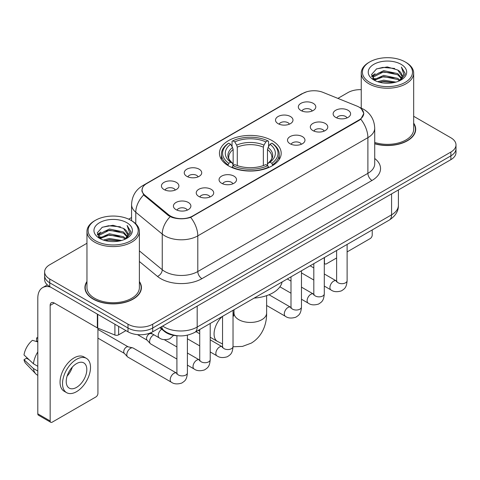 <?xml version="1.0" encoding="UTF-8"?>
<svg xmlns="http://www.w3.org/2000/svg" width="480" height="480" viewBox="0 0 480 480"><rect width="100%" height="100%" fill="white"/><g stroke="black" fill="none" stroke-linecap="round" stroke-linejoin="round"><path stroke-width="0.72" d="M272.142 140.634A30.87 17.82 0 0 0 238.5 136.77A30.87 17.82 0 0 0 219.444 153.234A30.87 17.82 0 0 0 228.486 165.834A30.87 17.82 0 0 0 262.128 169.698A30.87 17.82 0 0 0 281.184 153.234A30.87 17.82 0 0 0 272.142 140.634M278.07 123.654A8.736 5.046 180 0 1 276.336 122.226A8.736 5.046 180 0 1 279.234 115.962A8.736 5.046 180 0 1 290.43 116.52A8.736 5.046 180 0 1 292.164 122.226A8.736 5.046 180 0 1 278.07 123.654M289.362 124.176A5.244 3.024 0 0 0 287.958 122.706A5.244 3.024 0 0 0 282.792 121.938A5.244 3.024 0 0 0 279.138 124.176M186.81 176.346A8.736 5.046 180 0 1 185.076 174.918A8.736 5.046 180 0 1 187.968 168.648A8.736 5.046 180 0 1 199.164 169.212A8.736 5.046 180 0 1 200.898 174.918A8.736 5.046 180 0 1 186.81 176.346M198.102 176.868A5.244 3.024 0 0 0 196.692 175.398A5.244 3.024 0 0 0 191.526 174.63A5.244 3.024 0 0 0 187.872 176.868M163.992 189.522A8.736 5.046 180 0 1 162.258 188.094A8.736 5.046 180 0 1 165.15 181.824A8.736 5.046 180 0 1 176.346 182.388A8.736 5.046 180 0 1 178.08 188.094A8.736 5.046 180 0 1 163.992 189.522M175.284 190.044A5.244 3.024 0 0 0 173.874 188.568A5.244 3.024 0 0 0 168.714 187.8A5.244 3.024 0 0 0 165.054 190.044M300.888 110.484A8.736 5.046 180 0 1 299.154 109.056A8.736 5.046 180 0 1 302.046 102.786A8.736 5.046 180 0 1 313.242 103.35A8.736 5.046 180 0 1 314.976 109.056A8.736 5.046 180 0 1 300.888 110.484M312.18 111.006A5.244 3.024 0 0 0 310.77 109.53A5.244 3.024 0 0 0 305.61 108.762A5.244 3.024 0 0 0 301.95 111.006M312.876 130.572A8.736 5.046 180 0 1 311.142 129.15A8.736 5.046 180 0 1 314.034 122.88A8.736 5.046 180 0 1 325.23 123.444A8.736 5.046 180 0 1 326.964 129.15A8.736 5.046 180 0 1 312.876 130.572M324.162 131.1A5.244 3.024 0 0 0 322.758 129.624A5.244 3.024 0 0 0 317.592 128.856A5.244 3.024 0 0 0 313.938 131.1M290.058 143.748A8.736 5.046 180 0 1 288.324 142.32A8.736 5.046 180 0 1 291.216 136.05A8.736 5.046 180 0 1 302.412 136.614A8.736 5.046 180 0 1 304.146 142.32A8.736 5.046 180 0 1 290.058 143.748M301.35 144.27A5.244 3.024 0 0 0 299.94 142.794A5.244 3.024 0 0 0 294.78 142.032A5.244 3.024 0 0 0 291.12 144.27M221.61 183.264A8.736 5.046 180 0 1 219.876 181.842A8.736 5.046 180 0 1 222.768 175.572A8.736 5.046 180 0 1 233.964 176.13A8.736 5.046 180 0 1 235.698 181.842A8.736 5.046 180 0 1 221.61 183.264M232.902 183.786A5.244 3.024 0 0 0 231.492 182.316A5.244 3.024 0 0 0 226.326 181.548A5.244 3.024 0 0 0 222.672 183.786M198.792 196.44A8.736 5.046 180 0 1 197.058 195.012A8.736 5.046 180 0 1 199.95 188.742A8.736 5.046 180 0 1 211.146 189.306A8.736 5.046 180 0 1 212.88 195.012A8.736 5.046 180 0 1 198.792 196.44M210.084 196.962A5.244 3.024 0 0 0 208.674 195.486A5.244 3.024 0 0 0 203.514 194.718A5.244 3.024 0 0 0 199.854 196.962M175.974 209.61A8.736 5.046 180 0 1 174.24 208.182A8.736 5.046 180 0 1 177.138 201.918A8.736 5.046 180 0 1 188.334 202.476A8.736 5.046 180 0 1 190.068 208.182A8.736 5.046 180 0 1 175.974 209.61M187.266 210.132A5.244 3.024 0 0 0 185.862 208.662A5.244 3.024 0 0 0 180.696 207.894A5.244 3.024 0 0 0 177.042 210.132M335.688 117.402A8.736 5.046 180 0 1 333.954 115.974A8.736 5.046 180 0 1 336.852 109.704A8.736 5.046 180 0 1 348.042 110.268A8.736 5.046 180 0 1 349.776 115.974A8.736 5.046 180 0 1 335.688 117.402M346.98 117.924A5.244 3.024 0 0 0 345.576 116.448A5.244 3.024 0 0 0 340.41 115.686A5.244 3.024 0 0 0 336.756 117.924M356.94 106.086A15.726 9.078 180 0 1 359.04 107.106A15.726 9.078 180 0 1 363.648 113.526A15.726 9.078 180 0 1 359.04 119.946L192.654 216.006A15.726 9.078 180 0 1 168.654 214.794L144.906 195.216A15.726 9.078 180 0 1 142.062 190.008A15.726 9.078 180 0 1 146.67 183.588L302.892 93.396A15.726 9.078 180 0 1 323.028 92.382L356.94 106.086M178.302 335.82A17.472 10.086 180 0 1 164.556 331.524L159.876 327.666M86.958 281.496A28.248 16.308 0 0 0 84.924 287.58A28.248 16.308 0 0 0 93.198 299.112A28.248 16.308 0 0 0 123.978 302.646A28.248 16.308 0 0 0 141.42 287.58A28.248 16.308 0 0 0 139.38 281.496M85.212 289.05A28.248 16.308 0 0 0 85.116 289.482M361.392 108.846L363.852 113.43L360.774 119.19L359.244 120.294L190.68 217.392C184.446 219.27 178.212 219.27 171.978 217.392L168.45 215.604L143.646 194.952L141.858 190.416L142.662 187.524M86.958 243.264L49.746 264.75A17.472 10.086 0 0 0 44.628 271.884L44.628 279.492A17.472 10.086 0 0 0 49.746 286.626L127.998 331.806L127.998 328.002A17.472 10.086 0 0 0 152.706 328.002L450.882 155.85A17.472 10.086 0 0 0 456 148.716A17.472 10.086 0 0 1 450.882 155.85L152.706 328.002A17.472 10.086 0 0 1 127.998 328.002L49.746 282.822L127.998 328.002L127.998 324.198A17.472 10.086 0 0 0 152.706 324.198L450.882 152.046A17.472 10.086 0 0 0 456 144.912A17.472 10.086 0 0 0 450.882 137.778L413.67 116.292M44.628 275.688A17.472 10.086 0 0 0 49.746 282.822A17.472 10.086 0 0 1 44.628 275.688M374.718 143.778A28.248 16.308 0 0 0 415.704 129.222A28.248 16.308 0 0 0 413.67 123.138M361.248 89.664A17.472 10.086 0 0 0 347.922 92.604L337.896 98.388M131.574 217.512L128.7 219.168M44.628 271.884A17.472 10.086 0 0 0 49.746 279.018L127.998 324.198M141.228 289.482A28.248 16.308 0 0 0 141.126 289.05M415.512 131.124A28.248 16.308 0 0 0 415.416 130.686M127.998 331.806A17.472 10.086 0 0 0 152.706 331.806L450.882 159.654A17.472 10.086 0 0 0 456 152.52L456 144.912M324.294 262.524L324.444 262.614A2.91 1.68 120 0 0 325.05 263.946A2.91 1.68 120 0 0 326.508 263.802L336.624 257.958M347.112 251.91L370.158 238.602A2.91 1.68 120 0 0 372.222 235.032L372.222 229.938M324.444 262.614L324.444 257.52M369.75 82.38A25.044 14.46 0 0 0 405.168 82.38A25.044 14.46 0 0 0 405.168 61.926L405.99 62.406A26.208 15.132 0 0 1 413.67 73.104A26.208 15.132 0 0 1 397.488 87.084A26.208 15.132 0 0 1 368.928 83.802A26.208 15.132 0 0 1 361.248 73.104A26.208 15.132 0 0 1 368.928 62.406L369.75 61.926A25.044 14.46 0 0 0 369.75 82.38M374.718 142.446A26.208 15.132 0 0 0 413.67 129.222L413.67 73.104M374.718 143.586A27.954 16.14 0 0 0 415.416 129.222A27.954 16.14 0 0 0 413.67 123.606M377.646 81.696L383.688 80.148L395.94 82.11M379.374 82.224L383.688 81.336L394.152 82.554L382.872 81.66L379.494 82.254M373.884 79.758L383.688 75.39L397.752 78.36L400.02 80.238M374.478 80.25L383.688 76.578L397.752 79.548L399.39 80.802M373.068 78.942L373.392 75.786L383.688 70.638L397.752 73.602L401.604 77.97M372.942 78.366L373.392 76.974L383.688 71.826L397.752 74.79L401.328 78.54M399.24 80.922A14.562 8.406 0 0 0 402.018 75.984A14.562 8.406 0 0 0 397.752 70.038L402.012 76.266M401.052 64.308A19.218 11.094 0 0 0 373.908 64.284A19.218 11.094 0 0 0 373.782 79.95A19.218 11.094 0 0 0 373.866 79.998A19.218 11.094 0 0 0 401.13 79.95A19.218 11.094 0 0 0 401.052 64.308M397.752 70.038L387.294 66.918L376.542 68.892L371.556 74.526L374.862 80.526M400.434 80.34L405.078 74.448L405.168 73.392L401.394 67.08L403.77 74.154L399.396 80.85M405.99 62.406L405.168 61.926A25.044 14.46 0 0 0 369.75 61.926M401.394 67.08L405.168 73.632M376.29 69.018L382.872 67.392L394.668 68.448M371.748 76.668L373.896 74.982M378.624 72.972L382.872 72.144L394.248 73.08M378.624 77.724L382.872 76.902L394.248 77.838M371.622 76.2L375.15 73.692M373.5 79.398L375.15 78.45M227.934 165.51L228.762 163.302A27.726 16.008 0 0 1 228.762 143.166L230.664 144.27A25.044 14.46 0 0 0 230.664 162.198L232.548 163.272L233.154 165.516M233.154 164.604L233.154 149.544L232.548 147.51L230.664 144.27M232.05 146.652L232.05 141.264L232.878 140.79A27.726 16.008 0 0 1 267.75 140.79L265.842 141.888A25.044 14.46 0 0 0 234.786 141.888L236.664 145.134L237.276 147.168L237.276 165.582M263.352 165.582L263.352 147.168L263.964 145.134L265.842 141.888M254.166 298.092A32.034 18.492 0 0 0 282.114 281.958M232.05 167.106A28.89 16.68 0 0 0 268.578 167.106L267.75 165.678A27.726 16.008 0 0 1 232.878 165.678L232.05 167.604M268.578 167.604L268.578 167.106M228.762 143.166L227.934 143.64A28.89 16.68 0 0 0 221.424 154.188A28.89 16.68 0 0 0 227.934 164.73M267.75 140.79L268.578 141.264L268.578 146.652M232.878 165.678L234.786 164.58A25.044 14.46 0 0 0 265.842 164.58L267.75 165.678M230.664 162.198L228.762 163.302M234.786 141.888L232.878 140.79M232.548 147.51A22.404 12.936 0 0 0 232.548 163.272L232.656 163.338C229.47 160.26 228.174 158.172 228.762 157.074A21.552 12.444 0 0 1 233.154 149.544M272.694 164.73A28.89 16.68 0 0 0 279.204 154.188A28.89 16.68 0 0 0 272.694 143.64L271.866 143.166A27.726 16.008 0 0 1 271.866 163.302L272.694 165.51M271.866 163.302L269.964 162.198A25.044 14.46 0 0 0 269.964 144.27L271.866 143.166M269.964 144.27L268.08 147.51L267.474 149.544L267.474 164.604L268.08 163.272L269.964 162.198M267.474 149.544A21.552 12.444 0 0 1 271.866 157.074C272.448 158.178 271.152 160.272 267.972 163.338L268.08 163.272A22.404 12.936 0 0 0 268.08 147.51M267.474 165.516L267.474 164.604M176.91 359.064L150.702 343.932A5.244 3.024 -60 0 1 150.282 343.59A5.244 3.024 -60 0 1 149.616 341.532A5.244 3.024 -60 0 1 153.324 335.112A5.244 3.024 -60 0 1 153.942 334.818M150.282 343.59L147.006 340.05A3.786 2.184 -60 0 1 146.532 338.562A3.786 2.184 -60 0 1 149.208 333.924A3.786 2.184 -60 0 1 150.738 333.594L152.526 333.996M187.398 335.196L187.398 372.87C186.798 380.262 184.668 381.054 181.74 383.07C177.414 384.408 173.928 384.108 171.294 382.164L127.89 357.102A5.244 3.024 -60 0 1 127.464 356.766A5.244 3.024 -60 0 1 126.804 354.702A5.244 3.024 -60 0 1 130.506 348.282A5.244 3.024 -60 0 1 132.624 347.832A5.244 3.024 -60 0 1 133.128 348.024L176.898 373.278M127.464 356.766L124.194 353.22A3.786 2.184 -60 0 1 123.714 351.732A3.786 2.184 -60 0 1 126.39 347.094A3.786 2.184 -60 0 1 127.92 346.764L132.624 347.832M118.626 326.394L118.626 334.836L125.94 330.618M50.616 287.13A23.298 13.452 -120 0 0 42.63 287.616A23.298 13.452 -120 0 0 37.8 298.278L37.8 413.838L50.16 420.972L50.16 305.412A5.826 3.36 60 0 1 51.366 302.748A5.826 3.36 60 0 1 54.276 303.036L97.338 327.9L97.338 314.106M50.16 420.972A2.91 1.68 120 0 0 50.76 422.304L38.406 415.176A2.91 1.68 -60 0 1 37.8 413.838M50.76 422.304A2.91 1.68 120 0 0 52.218 422.16L95.874 396.96A2.91 1.68 120 0 0 97.932 393.39L97.932 328.17M118.626 334.836A2.91 1.68 180 0 1 114.9 335.028L97.728 328.086A2.91 1.68 180 0 1 97.338 327.9M76.518 387.396A14.562 8.406 120 0 0 86.028 374.568A14.562 8.406 120 0 0 83.796 362.898A14.562 8.406 120 0 0 76.518 363.624A14.562 8.406 120 0 0 67.002 376.452A14.562 8.406 120 0 0 69.234 388.122A14.562 8.406 120 0 0 76.518 387.396M67.11 376.11A14.562 8.406 120 0 0 72.336 367.062M37.8 338.31L36.57 337.932L36.57 340.86L37.8 341.574M86.418 358.362L83.946 356.934A19.8 11.436 120 0 0 74.046 357.912A19.8 11.436 120 0 0 61.11 375.366A19.8 11.436 120 0 0 64.146 391.236L66.612 392.658A19.8 11.436 120 0 0 76.518 391.68A19.8 11.436 120 0 0 89.454 374.226A19.8 11.436 120 0 0 86.418 358.362A19.8 11.436 120 0 0 76.518 359.34A19.8 11.436 120 0 0 63.582 376.794A19.8 11.436 120 0 0 66.612 392.658M37.8 351.924A19.218 11.094 120 0 0 33.432 363.768L24 354.948A15.144 8.742 120 0 1 32.448 340.314L37.8 341.934M37.8 366.294L33.432 363.768M29.1 359.724L26.532 358.242L24 359.7L33.432 368.526L37.8 371.046M33.432 368.526A19.218 11.094 120 0 0 35.802 373.89A19.218 11.094 120 0 0 37.254 375.036L37.8 375.354M37.8 337.59A15.144 8.742 120 0 0 36.57 337.932M24 359.7A15.144 8.742 120 0 0 25.788 363.468L35.802 373.89M95.46 240.738A25.044 14.46 0 0 0 130.878 240.738A25.044 14.46 0 0 0 130.878 220.29L131.706 220.764A26.208 15.132 0 0 1 139.38 231.462A26.208 15.132 0 0 1 123.198 245.442A26.208 15.132 0 0 1 94.638 242.16A26.208 15.132 0 0 1 86.958 231.462A26.208 15.132 0 0 1 94.638 220.764L95.46 220.29A25.044 14.46 0 0 0 95.46 240.738M86.958 231.462L86.958 287.58A26.208 15.132 0 0 0 94.638 298.278A26.208 15.132 0 0 0 123.198 301.56A26.208 15.132 0 0 0 139.38 287.58L139.38 231.462M86.958 281.964A27.954 16.14 0 0 0 85.212 287.58A27.954 16.14 0 0 0 93.402 298.992A27.954 16.14 0 0 0 123.87 302.49A27.954 16.14 0 0 0 141.126 287.58A27.954 16.14 0 0 0 139.38 281.964M103.356 240.054L109.404 238.506L121.656 240.468M105.09 240.582L109.404 239.694L119.862 240.912M99.588 238.11L109.404 233.748L123.468 236.718L125.73 238.596M100.194 238.608L109.404 234.936L123.468 237.906L125.1 239.16M98.784 237.3L99.108 234.144L109.404 228.996L123.468 231.96L127.32 236.328M98.652 236.724L99.108 235.332L109.404 230.184L123.468 233.154L127.044 236.898M124.956 239.28A14.562 8.406 0 0 0 127.734 234.342A14.562 8.406 0 0 0 123.468 228.396L127.722 234.63M126.762 222.666A19.218 11.094 0 0 0 99.624 222.642A19.218 11.094 0 0 0 99.498 238.308A19.218 11.094 0 0 0 99.582 238.356A19.218 11.094 0 0 0 126.846 238.308A19.218 11.094 0 0 0 126.762 222.666M123.468 228.396L113.004 225.276L102.252 227.25L97.272 232.884L100.572 238.89M126.144 238.698L130.788 232.806L130.884 231.75L127.104 225.438L129.486 232.512L125.106 239.208M131.706 220.764L130.878 220.29A25.044 14.46 0 0 0 95.46 220.29M127.104 225.438L130.878 231.99M102.006 227.376L108.588 225.75L120.384 226.806M97.458 235.026L99.606 233.34M104.34 231.33L108.588 230.508L119.964 231.438M104.34 236.082L108.588 235.26L119.964 236.196M105.21 240.612L108.588 240.018L119.85 240.918M97.338 234.558L100.86 232.05M99.21 237.756L100.86 236.808M144.906 195.216L144.906 196.194M168.654 214.794L168.654 215.766M192.654 216.006L192.654 216.474M359.04 119.946L359.04 120.414M164.556 331.008L164.556 331.524M374.718 158.484A29.124 16.812 180 0 1 372.012 180.462L201.924 278.664A5.826 3.36 60 0 1 197.802 271.53L367.896 173.328A23.298 13.452 0 0 0 374.718 163.818L374.718 128.148A23.298 13.452 180 0 1 367.896 137.658A20.388 11.772 -120 0 0 360.774 119.19M201.924 278.664A29.124 16.812 180 0 1 160.74 278.664A29.124 16.812 180 0 1 157.476 276.42L139.38 261.498M170.19 216.684A20.388 13.632 129.5 0 0 162.246 234.066L162.246 269.73A23.298 13.452 0 0 0 164.856 271.53A23.298 13.452 0 0 0 197.802 271.53L197.802 235.86A23.298 13.452 180 0 1 164.856 235.86A23.298 13.452 180 0 1 162.246 234.066L135.786 212.25A23.298 13.452 180 0 1 131.574 204.534L131.574 220.686M374.718 128.148C374.322 119.772 370.644 113.49 363.672 109.308L360.732 107.874A20.388 9.546 112 0 0 359.862 107.622M190.68 217.392A20.388 11.772 60 0 1 197.802 235.86L367.896 137.658L367.896 173.328A5.826 3.36 60 0 0 372.012 180.462M144.816 184.878A20.388 11.772 -120 0 0 142.62 185.694C135.648 189.876 131.97 196.158 131.574 204.534M142.62 185.694L301.38 94.032A20.388 11.772 60 0 1 302.928 93.378M143.646 194.952A20.388 13.632 129.5 0 0 135.786 212.25L135.786 223.818M152.706 324.198L152.706 331.806M450.882 152.046L450.882 159.654M49.746 279.018L49.746 286.626M139.38 250.878L162.246 269.73A5.826 3.894 -50.5 0 1 157.476 276.42M162.672 326.052A23.298 13.452 0 0 0 164.238 327.048A23.298 13.452 0 0 0 197.184 327.048L391.578 214.818A23.298 13.452 0 0 0 398.4 205.308C398.568 211.092 395.49 216.036 389.166 220.152L194.772 332.382A11.646 6.726 60 0 0 197.184 327.048L197.184 306.126M391.578 193.896L391.578 214.818A11.646 6.726 60 0 1 389.166 220.152M161.73 326.598A11.646 7.794 129.5 0 0 163.758 330.384L160.224 327.468M266.622 295.65L266.622 313.02A16.308 9.414 180 0 1 261.846 319.68A16.308 9.414 180 0 1 238.782 319.68A16.308 9.414 180 0 1 234.006 313.02L233.568 316.146M233.028 312.816A16.308 9.414 -60 0 1 233.76 313.164L234.006 313.308M222.546 343.956L217.452 341.412A16.308 9.414 -60 0 1 222.156 316.572M263.352 147.168A21.552 12.444 0 0 0 237.276 147.168M263.964 145.134A22.404 12.936 0 0 0 236.664 145.134M347.112 244.434L347.112 280.662A5.244 3.024 180 0 1 345.336 282.93A5.244 3.024 180 0 1 338.16 282.804A5.244 3.024 180 0 1 336.624 280.662L336.456 281.796L336.924 281.406M347.112 280.662C346.512 288.054 344.382 288.846 341.454 290.862C337.122 292.2 333.642 291.9 331.008 289.956A5.244 3.024 -60 0 1 330.204 285.756A5.244 3.024 -60 0 1 333.63 281.136A5.244 3.024 -60 0 1 333.864 281.01A5.244 3.024 -60 0 1 336.252 280.878L336.612 281.064M324.294 257.604L324.294 293.832A5.244 3.024 180 0 1 322.518 296.106A5.244 3.024 180 0 1 315.342 295.974A5.244 3.024 180 0 1 313.812 293.832L313.638 294.966L314.112 294.576M324.294 293.832C323.7 301.224 321.564 302.016 318.636 304.032C314.31 305.376 310.824 305.07 308.196 303.132A5.244 3.024 -60 0 1 307.392 298.926A5.244 3.024 -60 0 1 310.812 294.312A5.244 3.024 -60 0 1 311.046 294.186A5.244 3.024 -60 0 1 313.434 294.048L313.794 294.24M301.476 270.78L301.476 307.008A5.244 3.024 180 0 1 299.7 309.276A5.244 3.024 180 0 1 292.53 309.144A5.244 3.024 180 0 1 290.994 307.008L290.826 308.136L291.294 307.752M301.476 307.008C300.882 314.4 298.752 315.186 295.824 317.208C291.492 318.546 288.012 318.246 285.378 316.302A5.244 3.024 -60 0 1 284.574 312.102A5.244 3.024 -60 0 1 288 307.482A5.244 3.024 -60 0 1 288.228 307.356A5.244 3.024 -60 0 1 290.616 307.224L290.976 307.41M233.028 310.296L233.028 346.524A5.244 3.024 180 0 1 231.252 348.798A5.244 3.024 180 0 1 224.082 348.666A5.244 3.024 180 0 1 222.546 346.524L222.378 347.658L222.846 347.268M233.028 346.524C232.434 353.916 230.304 354.708 227.376 356.724C223.044 358.062 219.564 357.762 216.93 355.818A5.244 3.024 -60 0 1 216.126 351.618A5.244 3.024 -60 0 1 219.552 346.998A5.244 3.024 -60 0 1 219.78 346.872A5.244 3.024 -60 0 1 222.168 346.74L222.528 346.932M210.21 323.472L210.21 359.7A5.244 3.024 180 0 1 208.434 361.968A5.244 3.024 180 0 1 201.264 361.836A5.244 3.024 180 0 1 199.728 359.7L199.56 360.828L200.028 360.444M210.21 359.7C209.616 367.092 207.486 367.878 204.558 369.9C200.226 371.238 196.746 370.938 194.112 368.994A5.244 3.024 -60 0 1 193.308 364.794A5.244 3.024 -60 0 1 196.734 360.174A5.244 3.024 -60 0 1 196.968 360.048A5.244 3.024 -60 0 1 199.356 359.916L199.71 360.102M187.398 372.87A5.244 3.024 180 0 1 185.622 375.138A5.244 3.024 180 0 1 178.446 375.012A5.244 3.024 180 0 1 176.91 372.87L176.742 374.004L177.21 373.614M171.294 382.164A5.244 3.024 -60 0 1 170.49 377.964A5.244 3.024 -60 0 1 173.916 373.344A5.244 3.024 -60 0 1 174.15 373.218A5.244 3.024 -60 0 1 176.538 373.086M150.558 332.862L159.312 337.914A5.244 3.024 -60 0 1 158.472 333.834A5.244 3.024 -60 0 1 161.748 329.208M50.16 305.412L54.276 303.036M97.728 314.328L97.728 328.086M114.9 335.028L114.9 324.24M142.062 190.008L142.062 191.94M363.648 113.526L363.648 114.912M301.38 94.032L306.708 91.776M360.732 107.874L359.466 107.358M194.772 332.382C185.4 337.092 176.028 337.092 166.65 332.382L163.758 330.384M398.4 205.308L398.4 189.954M325.05 263.946L324.294 263.508M415.416 131.556L415.416 129.222M372.9 78.738L372.9 77.772M361.248 108.09L361.248 73.104M266.622 313.02C266.838 323.724 262.686 336.306 251.232 343.146L242.472 346.41L233.028 346.758M217.452 341.412L210.21 337.236M199.728 331.182L198.294 330.354M221.424 159.516L221.424 154.188M279.204 159.516L279.204 154.188M233.76 313.164L233.028 312.744M234.006 309.732L234.006 313.02M331.008 289.956L324.294 286.08M313.812 280.026L301.476 272.904M336.624 250.488L336.624 280.662M336.252 280.878L324.294 273.972M313.812 267.918L310.116 265.788M308.196 303.132L301.476 299.25M290.994 293.196L279.918 286.806M313.812 263.658L313.812 293.832M313.434 294.048L301.476 287.148M290.994 281.094L287.304 278.964M285.378 316.302L266.622 305.472M290.994 276.834L290.994 307.008M290.616 307.224L269.016 294.75M216.93 355.818L210.21 351.942M199.728 345.888L187.398 338.772M222.546 316.35L222.546 346.524M222.168 346.74L210.21 339.84M199.728 333.786L196.038 331.656M194.112 368.994L187.398 365.118M137.496 334.626L147.144 340.194M199.728 329.52L199.728 359.7M199.356 359.916L187.398 353.01M176.91 346.956L164.262 339.654M149.982 333.09L150.93 333.636M97.932 338.13L124.326 353.37M176.91 335.766L176.91 372.87M97.932 329.388L128.112 346.812M159.312 337.914C161.892 339.852 165.378 340.152 169.758 338.82L173.616 335.358M42.63 287.616L47.34 284.892M141.126 289.914L141.126 287.58M98.61 237.096L98.61 236.13M85.212 289.914L85.212 287.58"/></g></svg>
